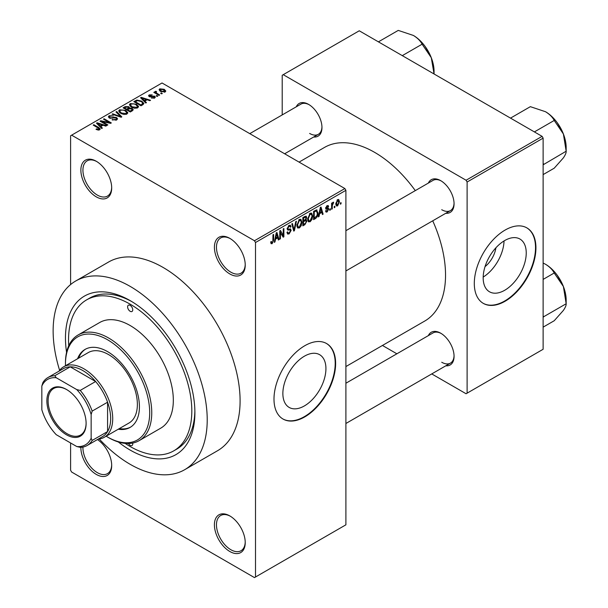 <?xml version="1.0" encoding="UTF-8"?>
<svg xmlns="http://www.w3.org/2000/svg" width="608" height="608" viewBox="0 0 608 608"><rect width="100%" height="100%" fill="white"/><g stroke="black" fill="none" stroke-linecap="round" stroke-linejoin="round"><path stroke-width="0.91" d="M229.824 273.95A21.789 12.578 60 0 1 214.411 247.258A21.789 12.578 60 0 1 229.824 238.366L229.824 238.366A21.789 12.578 60 0 1 245.229 265.05A21.789 12.578 60 0 1 229.824 273.95M230.341 238.678A20.338 11.742 -120 0 0 220.681 237.948A20.338 11.742 -120 0 0 217.558 254.243A20.338 11.742 -120 0 0 230.85 272.171A20.338 11.742 -120 0 0 241.019 273.174A20.338 11.742 -120 0 0 245.222 264.442M229.824 551.502A21.789 12.578 60 0 1 214.411 524.818A21.789 12.578 60 0 1 229.824 515.918L229.824 515.918A21.789 12.578 60 0 1 245.229 542.61A21.789 12.578 60 0 1 229.824 551.502M230.341 516.23A20.338 11.742 -120 0 0 220.681 515.508A20.338 11.742 -120 0 0 217.558 531.802A20.338 11.742 -120 0 0 230.85 549.723A20.338 11.742 -120 0 0 241.019 550.734A20.338 11.742 -120 0 0 245.222 542.002M97.455 439.546A21.789 12.578 60 0 1 111.69 465.508A21.789 12.578 60 0 1 96.284 474.407A21.789 12.578 60 0 1 80.879 447.321M82.939 447.062A20.338 11.742 -120 0 0 97.31 472.629A20.338 11.742 -120 0 0 107.479 473.632A20.338 11.742 -120 0 0 111.682 464.9M96.284 196.848A21.789 12.578 60 0 1 80.872 170.164A21.789 12.578 60 0 1 96.284 161.264L96.284 161.264A21.789 12.578 60 0 1 111.69 187.956A21.789 12.578 60 0 1 96.284 196.848M96.801 161.576A20.338 11.742 -120 0 0 87.142 160.846A20.338 11.742 -120 0 0 84.026 177.148A20.338 11.742 -120 0 0 97.31 195.069A20.338 11.742 -120 0 0 107.479 196.08A20.338 11.742 -120 0 0 111.682 187.348M304.395 405.916A30.446 17.579 120 0 0 324.292 379.088A30.446 17.579 120 0 0 319.618 354.684A30.446 17.579 120 0 0 304.395 356.197A30.446 17.579 120 0 0 284.506 383.025A30.446 17.579 120 0 0 289.172 407.428A30.446 17.579 120 0 0 304.395 405.916M304.806 416.875A43.578 25.164 120 0 0 333.283 378.472A43.578 25.164 120 0 0 326.602 343.55A43.578 25.164 120 0 0 304.806 345.709A43.578 25.164 120 0 0 276.336 384.112A43.578 25.164 120 0 0 283.016 419.034A43.578 25.164 120 0 0 304.806 416.875M282.811 418.92A43.578 25.164 120 0 0 304.395 416.64A43.578 25.164 120 0 0 332.812 378.427A43.578 25.164 120 0 0 326.39 343.436M428.359 183.076A18.886 10.906 60 0 1 440.709 180.66L440.709 180.66A18.886 10.906 60 0 1 454.062 203.786A18.886 10.906 60 0 1 445.793 213.271M441.233 180.971A17.434 10.062 -120 0 0 433.018 180.386L345.899 230.69M296.263 106.81A18.886 10.906 60 0 1 308.606 104.394L308.606 104.394A18.886 10.906 60 0 1 321.966 127.52A18.886 10.906 60 0 1 313.69 137.005M309.13 104.705A17.434 10.062 -120 0 0 300.922 104.12L249.782 133.646M428.359 335.616A18.886 10.906 60 0 1 440.709 333.199L440.709 333.199A18.886 10.906 60 0 1 454.062 356.326A18.886 10.906 60 0 1 445.793 365.811M441.233 333.511A17.434 10.062 -120 0 0 433.018 332.926L345.899 383.23M66.568 352.359A91.519 52.843 60 0 1 130.18 300.633A91.519 52.843 60 0 1 194.894 412.726A91.519 52.843 60 0 1 130.18 450.087A91.519 52.843 60 0 1 118.294 441.955M131.738 301.56A87.164 50.327 -120 0 0 89.68 298.095L86.602 299.881A87.164 50.327 -120 0 0 68.75 345.732M99.271 439.006A108.954 62.905 -120 0 0 130.18 464.322A108.954 62.905 -120 0 0 184.657 469.718A108.954 62.905 -120 0 0 201.354 382.417A108.954 62.905 -120 0 0 130.18 286.398A108.954 62.905 -120 0 0 75.704 281.002A108.954 62.905 -120 0 0 59.607 370.31M184.657 469.718L217.527 450.741A108.954 62.905 -120 0 0 234.232 363.432A108.954 62.905 -120 0 0 163.05 267.421A108.954 62.905 -120 0 0 108.574 262.025L75.704 281.002M345.899 366.563L424.779 321.024A100.236 57.874 -120 0 0 432.729 220.818M415.302 190.623A100.236 57.874 -120 0 0 374.657 152.372A100.236 57.874 -120 0 0 324.543 147.402L299.075 162.108M495.923 247.783A19.289 11.142 -60 0 1 485.047 266.616M504.708 290.267A30.446 17.579 120 0 0 524.598 263.439A30.446 17.579 120 0 0 519.931 239.035A30.446 17.579 120 0 0 504.708 240.548A30.446 17.579 120 0 0 484.812 267.376A30.446 17.579 120 0 0 489.486 291.779A30.446 17.579 120 0 0 504.708 290.267M483.185 277.066A30.446 17.579 120 0 0 504.04 240.943M505.119 301.234A43.578 25.164 120 0 0 533.588 262.823A43.578 25.164 120 0 0 526.908 227.901A43.578 25.164 120 0 0 505.119 230.06A43.578 25.164 120 0 0 476.649 268.462A43.578 25.164 120 0 0 483.33 303.392A43.578 25.164 120 0 0 505.119 301.234M483.124 303.27A43.578 25.164 120 0 0 504.708 300.99A43.578 25.164 120 0 0 533.125 262.778A43.578 25.164 120 0 0 526.703 227.787M334.879 206.173L334.879 207.358L334.225 207.738L334.225 206.553L334.879 206.173M332.264 205.74L332.264 208.871L331.611 209.251L331.611 203.209L332.264 202.836L332.264 203.794L333.04 202.274L333.663 202.236L332.264 205.74L331.611 205.36M330.395 208.764L330.395 209.95L329.741 210.33L329.741 209.144L330.395 208.764M328.715 209.076L327.134 211.941L326.07 212.101L325.538 210.923L326.192 210.436L327.18 211.052L328.062 209.608L327.894 209.152L326.01 209.213L325.63 208.278L327.104 205.702L328.198 205.55L328.624 206.553L327.97 207.039L327.127 206.553L326.283 207.776L328.335 208.012L328.715 209.076L327.036 208.103M325.789 210.733L327.18 211.052M327.97 207.039L326.488 206.18M325.751 207.465L326.496 208.156M319.603 213.704L319.033 216.509L318.349 216.904L320.34 207.45L321.024 207.054L323.114 214.153L322.43 214.548L321.86 212.397L319.603 213.704L319.086 213.408M310.133 221.76L308.256 221.54L307.61 219.062L310.133 213.233L311.63 213.104L312.649 216.053L312.003 219.404L310.133 221.76L307.739 220.377M308.659 221.897L308.256 221.54M299.394 227.954L297.517 227.742L296.871 225.264L299.394 219.435L300.892 219.306L301.91 222.247L301.264 225.606L299.394 227.954L297 226.571M297.92 228.099L297.517 227.742M272.133 243.694L271.115 243.694L270.72 241.923L271.373 241.437L272.171 242.706L272.87 241.672L272.962 234.802L273.615 234.43L273.615 240.061L272.133 243.694L270.796 242.919M270.727 242.182L272.171 242.706M254.471 240.738L344.873 188.548L345.899 190.327L345.899 524.818L255.504 577.007L255.504 242.516L254.471 240.738L71.63 135.166L70.604 135.759L70.604 284.567M345.899 190.327L255.504 242.516M275.523 239.149L274.96 241.954L274.269 242.349L276.26 232.902L276.944 232.507L279.034 239.605L278.35 240L277.78 237.842L275.523 239.149L275.006 238.853M280.432 232.15L280.432 238.792L279.779 239.172L279.779 230.865L280.478 230.462L283.237 235.532L283.237 228.874L283.89 228.494L283.89 236.801L283.191 237.204L279.779 231.77M290.183 228.889L291.171 230.295L289.134 233.875L287.66 234.072L286.968 232.324L287.622 231.838L288.093 233.001L289.195 232.872L290.518 230.683L290.221 229.953L287.683 230.06L287.158 228.775L289.02 225.424L290.381 225.241L290.989 226.769L290.335 227.255L289.94 226.244L289.036 226.389L287.812 228.426L288.063 229.186L287.158 228.661L288.017 229.155L290.677 229.003M296.438 221.251L294.378 230.744L293.74 231.108L291.802 223.926L292.478 223.539L294.021 229.976L295.746 221.646L296.438 221.251M305.528 219.321L306.865 221.099L304.874 224.686L302.845 225.857L302.845 217.55L306.143 216.136L306.675 217.428L305.968 219.579L306.348 219.663M316.449 209.851L317.976 212.922C318.144 215.186 317.323 217.064 315.499 218.546L313.584 219.655L313.584 211.348L317.049 209.958M339.454 201.636L337.63 205.876L336.536 205.99L335.814 203.802L337.63 199.622L338.747 199.523L339.454 201.636L338.732 201.225M341.042 202.616L341.042 203.802L340.389 204.182L340.389 202.996L341.042 202.616M70.604 442.974L70.604 470.258L71.63 472.036L254.471 577.6L255.504 577.007M162.306 93.495L161.652 93.868L160.626 93.275L161.28 92.902L162.306 93.495M157.822 96.079L157.168 96.459L156.142 95.866L156.796 95.486L157.822 96.079M146.46 102.638L145.776 103.033L140.57 97.736L141.261 97.341L150.541 100.29L149.857 100.685L147.136 99.765L144.879 101.072L146.46 102.638M138.426 107.069L138.426 106.119L137.651 107.836L134.649 108.27L131.533 107.213L129.405 104.804L130.279 103.573L136.488 104.257L138.518 106.613M127.688 113.27L127.688 112.32L126.912 114.038L123.91 114.464L120.794 113.415L118.666 111.006L119.54 109.774L125.75 110.451L127.779 112.814M116.66 119.958L112.062 119.806L115.877 119.434L116.508 118.666L115.968 117.96L109.273 117.975L108.353 116.804L109.159 115.763L113.278 115.87L110.025 116.234L109.432 116.941L109.949 117.61L110.884 117.914L113.901 117.162L116.607 117.572L117.557 118.818L116.66 119.958M102.38 128.09L101.696 128.486L96.497 123.181L97.181 122.786L106.461 125.734L105.777 126.13L103.064 125.218L100.799 126.525L102.38 128.09M344.873 188.548L162.024 82.977L71.63 135.166M98.124 130.066L96.003 129.291L96.558 128.858L98.846 129.268L99.005 128.546L93.199 125.088L93.852 124.708L98.732 127.528L100.236 129.018L99.659 129.77L98.124 130.066M98.846 130.059L99.005 128.546M107.859 124.929L107.206 125.301L100.016 121.152L100.715 120.749L109.235 122.482L103.474 119.153L104.128 118.78L111.317 122.93L110.61 123.333L102.106 121.6L107.859 124.929M121.805 116.873L121.167 117.245L112.039 114.213L112.716 113.818L120.604 116.599L115.984 111.933L116.668 111.538L121.805 116.873M132.301 110.816L130.272 111.986L123.082 107.836L125.111 106.658L128.721 106.666L129.519 107.943L132.179 108.452L133.251 109.744L132.301 110.816M129.55 107.738L129.519 108.604M142.926 104.682L141.01 105.784L133.821 101.635L136.823 100.054L141.763 101.156L143.929 103.489L142.926 104.682M154.652 98.017L151.377 97.972L153.953 97.561L154.022 96.581L149.226 96.619L148.542 95.73L149.211 94.909L152.22 94.894L149.978 95.327L149.773 96.178L154.546 96.132L155.344 97.136L154.652 98.017M153.953 98.306L154.022 96.581M149.978 95.327L149.773 96.854M159.691 95L159.038 95.38L153.809 92.363L154.462 91.983L155.291 92.462L155.146 91.481L156.051 91.284L156.606 91.823L156.036 92.75L159.691 95M155.291 93.222L155.146 92.264M156.043 92.044L156.036 93.647M165.156 91.96L160.626 91.443L159.083 89.741L159.737 88.829L164.213 89.308L165.809 91.04L165.156 91.96M542.1 136.359L543.126 138.138L467.111 182.02L466.085 180.242L542.1 136.359L359.252 30.788L282.211 75.27L282.211 114.92M467.111 182.02L467.111 393.156L466.085 393.748L431.741 373.92M396.88 353.795L382.447 345.466M467.111 393.156L543.126 349.273L543.126 138.138M466.085 180.242L283.237 74.678M441.735 209.722A17.434 10.062 -120 0 0 450.452 210.581A17.434 10.062 -120 0 0 454.054 203.178M309.639 133.448A17.434 10.062 -120 0 0 318.349 134.315A17.434 10.062 -120 0 0 321.951 126.912M441.735 362.254A17.434 10.062 -120 0 0 450.452 363.12A17.434 10.062 -120 0 0 454.054 355.718M125.126 443.376A87.164 50.327 -120 0 0 130.18 446.53A87.164 50.327 -120 0 0 173.759 450.847L176.844 449.069A87.164 50.327 -120 0 0 194.879 410.917M96.558 129.588L96.558 128.858M93.852 125.468L93.852 124.708M97.181 123.888L97.181 122.786M100.799 127.566L100.799 126.525M98.701 124.351L100.183 125.909L102 124.86L97.637 123.386L98.701 124.351L98.701 125.43M100.183 126.935L100.183 125.909M97.637 124.344L97.637 123.386M102 125.826L102 124.86M100.715 121.554L100.715 120.749M109.235 123.052L109.235 122.482M104.128 119.533L104.128 118.78M102.106 122.36L102.106 121.6M112.624 120.08L112.624 119.373M115.877 120.3L115.877 119.434M109.159 117.906L109.159 115.763M109.949 118.279L109.949 117.61M110.884 118.454L110.884 117.914M113.901 117.846L113.901 117.162M116.607 119.981L116.607 117.572M112.716 114.433L112.716 113.818M120.604 117.055L120.604 116.599M116.668 112.632L116.668 111.538M119.54 112.541L119.54 109.774M125.75 111.256L125.75 110.451M120.384 110.253L119.723 111.188L121.463 113.042L126.069 113.552L126.707 112.624L125.073 110.816L123.173 110.04L120.384 110.253M121.463 113.764L121.463 113.042M126.069 114.38L126.069 113.552M125.111 107.631L125.111 106.658M128.721 108.999L128.721 106.666M132.058 110.952L132.179 108.452M124.579 108.695L124.579 107.943L126.722 109.182L128.706 107.715L128.706 109.007M126.722 109.934L126.722 109.182M128.569 109.09L128.182 107.114L125.712 107.282L124.579 107.943M127.566 109.668L130.089 111.12L132.058 109.881L131.526 108.832L128.858 108.923L127.566 109.668L127.566 110.42M130.089 111.88L130.089 111.12M131.472 111.294L131.472 110.322M130.279 106.339L130.279 103.573M136.488 105.055L136.488 104.257M131.123 104.052L130.462 104.986L132.202 106.841L136.808 107.35L137.446 106.43L135.812 104.622L133.912 103.839L131.123 104.052M132.202 107.563L132.202 106.841M136.808 108.178L136.808 107.35M136.823 100.89L136.823 100.054M141.763 101.946L141.763 101.156M135.318 101.741L140.828 104.926L141.998 104.242L142.599 102.691L141.102 101.528L137.545 100.616L135.318 101.741L135.318 102.494M140.828 105.678L140.828 104.926M142.857 104.72L142.599 102.691M141.998 105.214L141.998 104.242M141.261 98.435L141.261 97.341M144.879 102.121L144.879 101.072M142.774 98.899L144.256 100.464L146.08 99.408L141.717 97.941L142.774 98.899L142.774 99.978M144.256 101.49L144.256 100.464M141.717 98.899L141.717 97.941M146.08 100.381L146.08 99.408M151.939 98.184L151.939 97.538M149.211 96.611L149.211 94.909M150.419 96.976L150.419 96.307M154.546 98.078L154.546 96.132M156.796 96.246L156.796 95.486M154.462 92.735L154.462 91.983M156.051 92.036L156.051 91.284M156.978 94.194L156.978 93.434M161.28 93.655L161.28 92.902M159.737 90.835L159.737 88.829M164.213 90.121L164.213 89.308M164.426 92.241L163.605 89.718L160.466 89.27L160.102 91.116M160.466 89.27L161.272 91.063L164.426 91.512L164.783 90.98L164.783 92.135M161.272 91.785L161.272 91.063M274.421 241.65L274.96 241.954M278.107 239.066L279.034 239.605M276.944 237.356L277.78 237.842M276.351 235.281L275.743 238.055L277.56 236.998L276.655 233.54L276.351 235.281L275.827 234.977M275.234 237.758L275.743 238.055M276.184 233.267L276.655 233.54M279.779 238.42L280.432 238.792M281.838 234.718L283.237 235.532M282.545 236.026L283.89 236.801M286.984 232.636L289.134 233.875M288.846 225.538L290.989 226.769M288.314 225.963L289.036 226.389M287.219 228.084L287.812 228.426M289.104 229.102L291.171 230.295M293.504 230.234L294.378 230.744M293.33 229.581L294.021 229.976M301.218 221.852L301.91 222.247M300.755 225.31L301.264 225.606M298.68 219.99L299.402 220.408L297.525 224.899L298.285 227.08L299.387 226.989L301.256 222.604L300.983 220.886L299.204 219.556M296.894 224.534L297.525 224.899M300.983 220.886L299.402 220.408M304.866 216.387L306.675 217.428M304.768 219.891L306.865 221.099M303.498 218.143L303.498 220.628L305.414 219.442L306.022 217.945L305.733 217.147L303.498 218.143L302.845 217.77M302.845 220.248L303.498 220.628M303.498 221.593L303.498 224.504L305.566 223.212L306.212 221.479L305.87 220.582L303.498 221.593L302.845 221.221M302.845 224.132L303.498 224.504M303.947 220.362L304.79 220.848M311.957 215.65L312.649 216.053M311.494 219.108L312.003 219.404M309.419 213.788L310.141 214.206L308.264 218.698L309.024 220.879L310.126 220.788L311.995 216.402L311.722 214.685L309.943 213.355M307.633 218.333L308.264 218.698M311.722 214.685L310.141 214.206M314.663 218.059L315.499 218.546M317.292 212.526L317.976 212.922M314.237 211.941L314.237 218.31L317.057 215.468L317.323 213.286L316.327 210.9L314.237 211.941L313.584 211.569M313.584 217.93L314.237 218.31M314.556 210.794L315.4 211.272M315.347 210.338L316.646 210.984L315.43 210.284M318.501 216.197L319.033 216.509M322.179 213.621L323.114 214.153M321.024 211.911L321.86 212.397M320.431 209.836L319.823 212.602L321.64 211.554L320.728 208.088L320.431 209.836L319.899 209.532M319.314 212.314L319.823 212.602M320.264 207.822L320.728 208.088M325.554 211.029L327.134 211.941M325.66 207.868L327.894 209.152M327.127 205.694L328.624 206.553M325.69 207.685L326.382 208.088M329.741 209.57L330.395 209.95M331.611 208.491L332.264 208.871M331.611 203.422L332.264 203.794M332.644 202.73L333.48 203.209M332.485 203.072L333.009 203.376M331.611 203.992L332.386 204.44M334.225 206.986L334.879 207.358M335.897 204.873L337.63 205.876M337.296 199.857L338.306 200.442L337.615 200.496L336.467 203.422L337.653 205.002L338.8 202.076L336.999 200.138M335.844 203.064L336.467 203.422M335.836 204.41L337.653 205.002M340.389 203.429L341.042 203.802M128.41 443.513A3.633 2.098 -120 0 0 130.18 445.345A3.633 2.098 -120 0 0 131.997 445.527A3.633 2.098 -120 0 0 132.666 443.057M130.18 311.311A3.633 2.098 -120 0 0 131.997 311.494A3.633 2.098 -120 0 0 132.552 308.583A3.633 2.098 -120 0 0 130.18 305.383A3.633 2.098 -120 0 0 128.364 305.201A3.633 2.098 -120 0 0 127.809 308.112A3.633 2.098 -120 0 0 130.18 311.311M118.256 429.218A45.038 26 -120 0 0 130.097 427.409A45.038 26 -120 0 0 136.998 391.324A45.038 26 -120 0 0 107.578 351.637A45.038 26 -120 0 0 85.067 349.41A45.038 26 -120 0 0 77.581 358.766M119.282 428.625A45.038 26 -120 0 0 130.606 427.105M106.164 436.194A59.561 34.39 -120 0 0 107.578 437.038A59.561 34.39 -120 0 0 149.697 412.726A59.561 34.39 -120 0 0 107.578 339.781A59.561 34.39 -120 0 0 65.466 364.093A59.561 34.39 -120 0 0 65.489 365.742M108.604 437.638L107.578 437.038A59.561 34.39 -120 0 0 107.578 437.046L108.612 437.638A61.013 35.226 60 0 1 108.604 437.638A61.013 35.226 60 0 0 139.118 440.656L160.687 428.199A61.013 35.226 -120 0 0 170.042 379.308A61.013 35.226 -120 0 0 130.18 325.546A61.013 35.226 -120 0 0 99.674 322.521L78.098 334.978A61.013 35.226 60 0 1 108.612 338.002A61.013 35.226 60 0 1 148.466 391.765A61.013 35.226 60 0 1 139.118 440.656M65.466 364.093L65.466 362.908A61.013 35.226 60 0 1 78.098 334.978M173.759 450.847A87.164 50.327 -120 0 0 187.12 381.003A87.164 50.327 -120 0 0 130.18 304.198A87.164 50.327 -120 0 0 86.602 299.881M58.953 371.192A40.675 23.484 60 0 1 63.62 366.822L88.266 352.587A40.675 23.484 60 0 1 108.612 354.608A40.675 23.484 60 0 1 135.181 390.45A40.675 23.484 60 0 1 128.949 423.046L104.295 437.274A40.675 23.484 60 0 1 98.177 439.128M85.584 349.121A45.038 26 -120 0 0 78.607 358.173M534.386 131.906L554.222 120.452L563.396 133.988A29.237 16.88 -120 0 1 566.162 147.524L566.162 151.217C566.306 152.707 565.379 154.918 563.396 157.86L554.222 168.196L543.126 174.602M543.126 164.806L566.162 151.217L563.396 133.988A29.237 16.88 -120 0 0 545.49 111.712C549.579 114.228 552.497 117.139 554.222 120.452M543.795 164.13L543.126 163.446M510.515 118.119L530.351 106.666L545.49 111.712M46.869 400.809A27.748 16.021 60 0 1 66.492 389.477A27.748 16.021 60 0 1 86.108 423.457A27.748 16.021 60 0 1 66.492 434.788A27.748 16.021 60 0 1 46.869 400.809M66.804 389.66A26.874 15.519 -120 0 0 53.671 388.504A26.874 15.519 -120 0 0 48.1 400.809A26.874 15.519 -120 0 0 59.835 427.85A26.874 15.519 -120 0 0 80.545 435.054A26.874 15.519 -120 0 0 86.108 423.1M63.62 366.822A40.675 23.484 60 0 1 94.962 377.72A40.675 23.484 60 0 1 112.716 418.654A40.675 23.484 60 0 1 104.295 437.274M91.147 438.231L92.173 440.443A39.224 22.648 60 0 1 87.134 445.504L102.539 436.612A39.224 22.648 -120 0 0 107.578 431.551A39.224 22.648 -120 0 0 110.664 418.654A39.224 22.648 -120 0 0 107.578 402.207A39.224 22.648 -120 0 0 95.631 381.512L70.224 366.837A39.224 22.648 -120 0 0 63.316 368.676L47.91 377.568A39.224 22.648 60 0 1 54.811 375.736L56.217 377.735A37.772 21.804 -120 0 0 41.838 386.034L41.838 409.762A37.772 21.804 -120 0 0 56.217 434.667L76.76 446.53A37.772 21.804 -120 0 0 91.147 438.231L91.147 414.504A37.772 21.804 -120 0 0 76.76 389.599L56.217 377.735M76.76 389.599L80.226 390.404L95.631 381.512A39.224 22.648 -120 0 0 70.224 366.837L54.811 375.736M92.173 440.443L107.578 431.551L107.578 402.207L92.173 411.099L91.147 414.504M41.838 386.034L42.864 382.637A39.224 22.648 60 0 1 47.91 377.568M87.134 445.504A39.224 22.648 60 0 1 80.226 447.344L76.76 446.53M80.226 390.404A39.224 22.648 60 0 1 92.173 411.099M543.126 317.338L543.795 316.669L543.126 315.985M543.126 327.142L554.222 320.735L563.396 310.399C565.379 307.458 566.306 305.246 566.162 303.757L543.795 316.669M563.396 286.528L566.162 303.757L566.162 300.063A29.237 16.88 -120 0 0 563.396 286.528A29.237 16.88 -120 0 0 545.49 264.252C549.579 266.768 552.497 269.678 554.222 272.992L563.396 286.528M543.126 279.399L554.222 272.992M543.126 263.028L545.49 264.252M402.283 55.64L422.127 44.186L431.292 57.722A29.237 16.88 -120 0 1 434.059 71.258L434.059 73.978M378.412 41.853L398.248 30.4L413.387 35.446A29.237 16.88 -120 0 1 431.292 57.722L434.051 73.978M413.387 35.446C417.483 37.954 420.394 40.873 422.127 44.186M98.732 128.318L98.732 127.528M112.396 118.279L112.396 117.602M119.214 116.592L119.214 116.09M127.954 109.448L127.954 108.475M135.652 101.544L135.652 100.578M151.46 96.87L151.46 96.049M272.962 239.689L273.615 240.061M287.174 229.064L288.891 230.06M293.003 228.38L293.763 228.821M304.03 224.2L304.874 224.686M303.795 217.003L304.638 217.489M325.63 208.263L327.248 209.19M99.142 128.843L99.142 129.99M116.508 118.666L116.508 120.034M109.432 116.941L109.432 118.066M119.723 111.188L119.723 112.693M126.707 112.624L126.707 114.144M130.462 104.986L130.462 106.491M137.446 106.43L137.446 107.943M154.371 97.044L154.371 98.162M149.522 95.836L149.522 96.763M155.823 92.37L155.823 93.526M288.093 233.001L286.976 232.347M290.221 229.953L288.861 229.163M289.94 226.244L288.785 225.576M298.285 227.08L296.947 226.313M305.733 217.147L304.638 216.516M305.87 220.582L304.722 219.921M309.024 220.879L307.686 220.111M327.712 206.454L326.785 205.922M326.428 208.118L325.69 207.7M557.262 122.763L562.484 131.807M345.899 270.948L450.452 210.581M450.452 363.12L345.899 423.487M318.349 134.315L284.643 153.778M557.262 275.295L562.484 284.339M425.159 46.489L430.38 55.533"/></g></svg>
